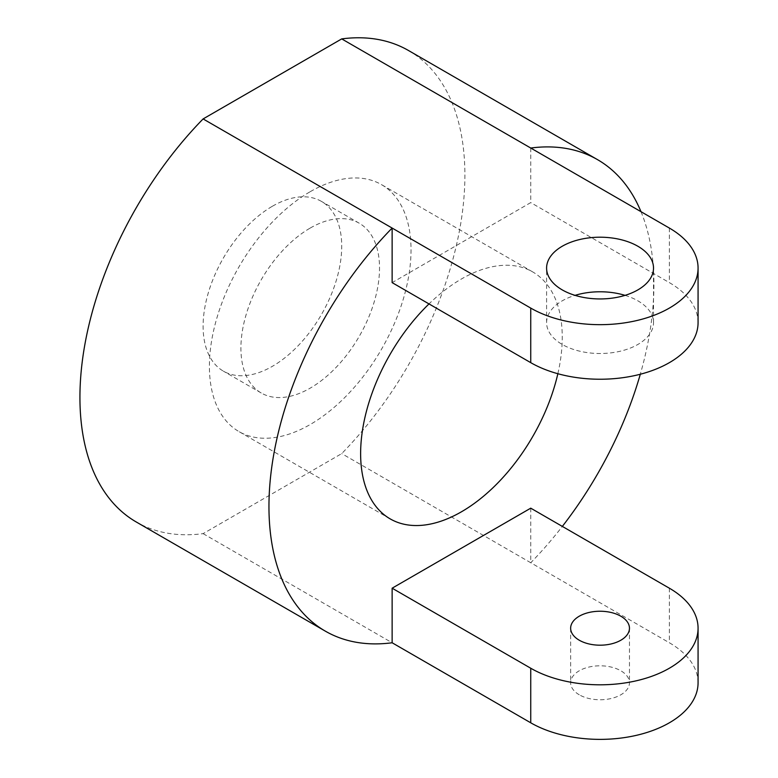 <?xml version="1.0" encoding="UTF-8"?>
<svg xmlns="http://www.w3.org/2000/svg" width="778" height="778" viewBox="0 0 778 778"><rect width="100%" height="100%" fill="white"/><g stroke="black" fill="none" stroke-linecap="round" stroke-linejoin="round"><path stroke-width="0.58" stroke-dasharray="3.89 2.92" d="M272.417 206.238A98.018 56.59 -60 0 1 321.421 201.385A98.018 56.59 -60 0 1 336.446 279.924A98.018 56.59 -60 0 1 272.417 366.302A98.018 56.59 -60 0 1 223.403 371.155A98.018 56.59 -60 0 1 208.378 292.616A98.018 56.59 -60 0 1 272.417 206.238M310.218 228.061A98.018 56.59 -60 0 1 359.222 223.208A98.018 56.59 -60 0 1 374.247 301.747A98.018 56.59 -60 0 1 310.218 388.125A98.018 56.59 -60 0 1 261.214 392.978A98.018 56.59 -60 0 1 246.188 314.438A98.018 56.59 -60 0 1 310.218 228.061M310.218 191.689A142.569 82.312 -60 0 1 381.502 184.629A142.569 82.312 -60 0 1 403.354 298.869A142.569 82.312 -60 0 1 310.218 424.506A142.569 82.312 -60 0 1 238.934 431.566A142.569 82.312 -60 0 1 217.081 317.317A142.569 82.312 -60 0 1 310.218 191.689M557.855 373.722A142.569 82.312 120 0 0 532.726 271.93A142.569 82.312 120 0 0 461.432 278.991A142.569 82.312 120 0 0 428.999 303.916M408.518 50.521A272.212 157.166 -60 0 1 341.717 453.603L203.107 533.64A272.212 157.166 -60 0 1 136.306 522.009M203.107 533.64L392.131 642.764M625.055 295.358A53.468 30.867 180 0 1 637.863 300.814A53.468 30.867 180 0 1 653.52 322.646A53.468 30.867 180 0 1 620.513 351.16A53.468 30.867 180 0 1 562.251 344.469A53.468 30.867 180 0 1 546.594 322.646A53.468 30.867 180 0 1 575.049 295.358M579.26 694.783A29.408 16.98 180 0 1 570.644 682.783A29.408 16.98 180 0 1 588.8 667.096A29.408 16.98 180 0 1 620.844 670.782A29.408 16.98 180 0 1 629.46 682.783A29.408 16.98 180 0 1 611.304 698.469A29.408 16.98 180 0 1 579.26 694.783M530.742 148.034L530.742 202.601L392.131 282.628M698.07 322.646A98.018 56.59 0 0 0 669.362 282.628L530.742 202.601M530.742 508.17L530.742 562.737L341.717 453.603M698.07 682.783A98.018 56.59 0 0 0 669.362 642.764L530.742 562.737A272.212 157.166 -60 0 0 562.338 526.414M641.004 211.694A272.212 157.166 -60 0 1 640.304 374.237M669.362 228.061L669.362 282.628M669.362 588.197L669.362 642.764M359.222 223.208L321.421 201.385M532.726 271.93L381.502 184.629M546.594 322.646L546.594 268.079M570.644 628.216L570.644 682.783M629.46 628.216L629.46 682.783M653.52 322.646L653.52 268.079M390.148 518.868L238.934 431.566M261.214 392.978L223.403 371.155"/><path stroke-width="1.17" d="M428.999 303.916A142.569 82.312 120 0 0 390.148 518.868A142.569 82.312 120 0 0 461.432 511.807A142.569 82.312 120 0 0 557.855 373.722M392.131 588.197L530.742 508.17L669.362 588.197A98.018 56.59 180 0 1 698.07 628.216A98.018 56.59 180 0 1 637.561 680.497A98.018 56.59 180 0 1 530.742 668.234L392.131 588.197L392.131 642.764A272.212 157.166 -60 0 1 325.33 631.143A272.212 157.166 -60 0 1 268.955 506.527A272.212 157.166 -60 0 1 392.131 228.061L530.742 308.088A98.018 56.59 0 0 0 637.561 320.361A98.018 56.59 0 0 0 698.07 268.079A98.018 56.59 0 0 0 669.362 228.061L341.717 38.9L203.107 118.927L392.131 228.061L392.131 282.628L530.742 362.655A98.018 56.59 0 0 0 637.561 374.928A98.018 56.59 0 0 0 698.07 322.646L698.07 268.079M325.33 631.143L136.306 522.009A272.212 157.166 -60 0 1 79.93 397.393A272.212 157.166 -60 0 1 203.107 118.927M637.863 246.247A53.468 30.867 0 0 0 579.591 239.556A53.468 30.867 0 0 0 546.594 268.079A53.468 30.867 0 0 0 562.251 289.902A53.468 30.867 0 0 0 620.513 296.593A53.468 30.867 0 0 0 653.52 268.079A53.468 30.867 0 0 0 637.863 246.247M575.049 295.358A53.468 30.867 180 0 1 625.055 295.358M579.26 640.216A29.408 16.98 180 0 1 570.644 628.216A29.408 16.98 180 0 1 588.8 612.529A29.408 16.98 180 0 1 620.844 616.215A29.408 16.98 180 0 1 629.46 628.216A29.408 16.98 180 0 1 611.304 643.902A29.408 16.98 180 0 1 579.26 640.216M392.131 642.764L530.742 722.801A98.018 56.59 0 0 0 637.561 735.064A98.018 56.59 0 0 0 698.07 682.783L698.07 628.216M341.717 38.9A272.212 157.166 -60 0 1 408.518 50.521L597.543 159.655A272.212 157.166 -60 0 1 641.004 211.694M530.742 148.034A272.212 157.166 -60 0 1 597.543 159.655M640.304 374.237A272.212 157.166 -60 0 1 562.338 526.414M530.742 668.234L530.742 722.801M530.742 308.088L530.742 362.655"/></g></svg>
